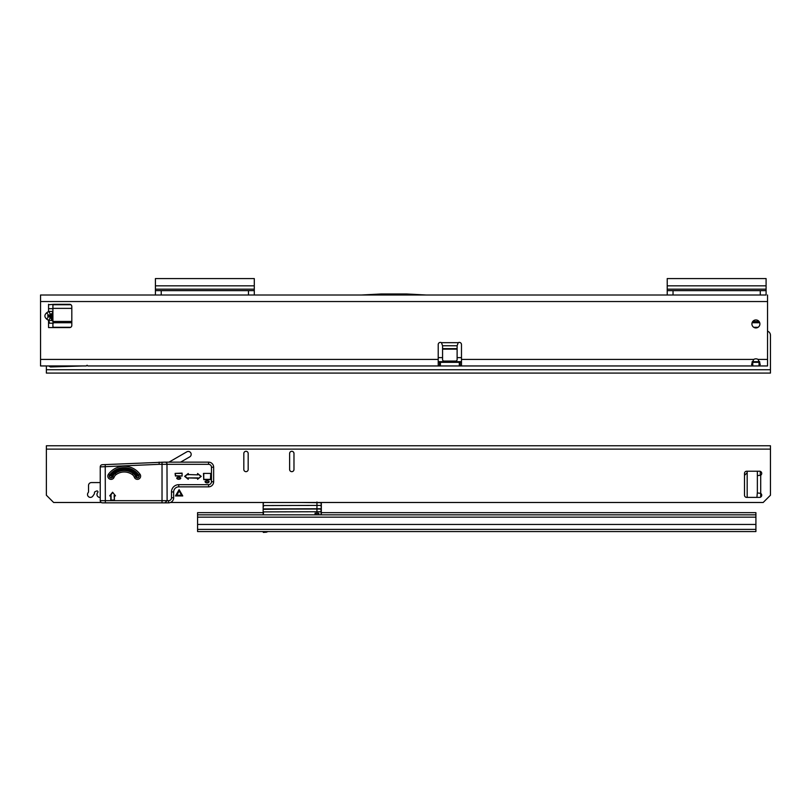 <?xml version="1.0" encoding="UTF-8"?>
<svg xmlns="http://www.w3.org/2000/svg" width="811" height="811" viewBox="0 0 811 811"><rect width="100%" height="100%" fill="white"/><g stroke="black" fill="none" stroke-linecap="round" stroke-linejoin="round"><path stroke-width="1.22" d="M48.548 304.743L53.952 304.307L52.908 305.21L52.908 320.416L48.548 320.416L46.724 319.128L48.609 316.452L50.434 317.74L48.548 320.416L48.548 323.204L52.908 323.204L52.908 326.661L53.952 327.573L69.634 327.573A2.18 2.18 0 0 0 71.814 325.393L71.814 306.487A2.18 2.18 0 0 0 69.634 304.307L53.952 304.307L69.634 304.307A2.18 2.18 0 0 1 70.942 304.743L53.08 304.743M49.278 321.754L49.278 323.204M53.06 322.727L52.908 323.417M759.055 362.324L752.77 362.324L752.77 365.954L751.554 364.392L753.733 359.415A4.359 4.359 0 0 1 758.082 359.415L760.272 364.413L759.055 365.954L767.541 365.954L767.541 301.54L40.55 301.54L40.55 365.954L86.351 365.954L87.081 365.224L87.801 365.954L759.055 365.954L759.055 362.324L759.846 362.213M50.434 317.74L51.022 317.74A3.781 3.082 -0 0 1 52.908 320.416L52.908 321.754M46.724 319.128C44.291 317 44.291 314.871 46.724 312.752L48.609 315.428L47.525 315.935L51.022 316.452L51.803 315.935L51.022 315.428A3.781 3.082 -0 0 0 52.908 312.752M755.913 327.938A3.994 3.994 0 0 0 759.907 323.934A3.994 3.994 0 0 0 755.913 319.94A3.994 3.994 0 0 0 751.909 323.934A3.994 3.994 0 0 0 755.913 327.938M428.766 365.954L439.542 365.954L438.214 365.264L438.214 344.584A2.18 2.18 0 0 1 441.468 342.678L442.563 345.76L457.13 345.76L458.225 342.678A2.18 2.18 0 0 1 461.479 344.584L461.479 365.264L460.151 365.954L460.151 362.324L461.479 362.01M52.908 310.126L52.908 308.667L48.548 308.667L48.548 304.307L48.548 311.454L52.908 311.454A3.781 3.082 180 0 1 51.022 314.131L48.609 315.428L51.022 315.428L51.022 314.131M48.548 327.573L48.548 323.204L48.548 327.573L53.952 327.573M760.272 295.001L760.272 290.642L766.091 290.642L766.091 295.001L40.55 295.001L40.55 301.54M767.541 295.001L767.541 301.54M51.022 317.74L51.022 316.452A3.781 3.082 -0 0 1 52.908 319.128M46.724 312.752L48.548 311.454L50.434 314.131M457.13 345.76A2.18 1.541 180 0 0 457.12 345.912L457.12 359.608A1.45 1.45 0 0 1 455.66 361.057L444.033 361.057A1.45 1.45 0 0 1 442.573 359.608L442.573 349.146L457.12 349.146M442.573 349.146L442.573 345.912A2.18 1.541 180 0 0 442.563 345.76M426.069 295.001L406.646 293.977L381.089 293.977L361.665 295.001M438.214 362.01L439.542 362.324L439.542 365.954M752.77 362.324L751.969 362.203M438.214 357.631L442.573 357.631M457.12 357.631L461.479 357.631M439.542 362.324L460.151 362.324M48.69 365.954L50.191 366.825A4.359 4.359 0 0 0 50.475 366.967L82.925 365.954M766.091 290.642L766.091 278.568L667.22 278.568L667.22 290.642L760.272 290.642M673.029 290.642L673.029 295.001L667.22 295.001L667.22 290.642M254.289 290.642L254.289 278.568L155.418 278.568L155.418 290.642L254.289 290.642L254.289 295.001L254.289 290.642L254.289 295.001L248.47 295.001L248.47 290.642M161.227 290.642L161.227 295.001L155.418 295.001L155.418 290.642M52.756 321.45L53.273 322.737A3.994 3.234 180 0 1 52.908 324.065M53.212 327.279L70.719 327.279M753.723 327.279L758.103 327.279M754.524 327.685L757.302 327.685M46.369 365.954L46.369 373.08L770.45 373.08L770.45 335.278A4.359 4.359 0 0 0 767.541 331.162M263.159 509.328L321.024 508.75L263.159 508.923L263.159 507.422L263.159 514.843L263.159 511.112L263.159 512.664L197.58 512.664L197.58 531.56L755.913 531.56L755.913 512.664L321.318 512.664L321.318 510.808L321.318 514.843L321.318 502.688L321.318 505.709L321.024 502.698L300.415 502.485M197.58 514.843L755.913 514.843M239.742 512.664L263.007 512.664M512.511 512.664L520.946 512.664M725.521 512.664L733.955 512.664M484.015 512.664L495.643 512.664M473.624 512.664L462.868 512.664M670.129 512.664L681.757 512.664M263.159 509.146L263.159 509.724L263.159 509.146M263.159 507.422L263.159 503.976L263.159 507.422M266.069 532.29L268.015 531.56M316.949 502.009L316.949 505.425L321.024 505.435L321.318 508.315M263.443 502.485L263.159 505.831L263.159 502.485M321.024 514.843L321.024 509.044L316.949 509.024L321.024 509.044L321.318 511.721L263.443 511.893L263.443 514.843M321.318 509.389L321.318 508.811L321.318 509.389M315.063 514.843L315.063 513.13L318.835 513.13L318.115 514.843M315.063 513.13L315.793 514.843M266.424 532.158L263.443 532.432L263.159 531.56L263.159 532.138M263.443 509.126L316.949 509.024L316.949 514.843M263.443 506.672L263.443 505.557L316.949 505.425L316.949 509.024M289.618 469.478A2.18 2.18 0 0 0 291.798 471.657A2.18 2.18 0 0 0 293.977 469.478A2.18 2.18 0 0 1 291.798 471.657A2.18 2.18 0 0 1 289.618 469.478L289.618 453.481A2.18 2.18 0 0 1 291.798 451.301A2.18 2.18 0 0 1 293.977 453.481L293.977 469.478M168.992 462.138L186.824 451.839A2.909 2.909 0 0 1 191.183 454.363A2.909 2.909 0 0 1 189.733 456.877L180.62 462.138M97.949 491.871A0.943 0.943 0 0 0 96.6 491.01L95.039 491.74A0.943 0.943 0 0 0 94.492 492.601L94.492 492.824A2.909 2.909 0 0 1 93.964 494.497L92.799 496.15A2.909 2.909 0 0 1 88.754 496.869A2.909 2.909 0 0 1 88.044 492.814L88.358 492.358A0.943 0.943 0 0 0 88.531 491.821L88.531 485.475A2.909 2.909 0 0 1 91.44 482.565L100.24 482.565L100.24 497.376A2.909 2.909 0 0 1 97.492 492.814L97.776 492.409A0.943 0.943 0 0 0 97.949 491.871M243.817 453.481A2.18 2.18 0 0 1 245.997 451.301A2.18 2.18 0 0 1 248.176 453.481L248.176 469.478A2.18 2.18 0 0 1 245.997 471.657A2.18 2.18 0 0 1 243.817 469.478L243.817 453.481A2.18 2.18 0 0 1 245.997 451.301A2.18 2.18 0 0 1 248.176 453.481M170.462 502.485L763.181 502.485L770.45 495.217L770.45 445.776L46.369 445.776L46.369 495.217L53.638 502.485L101.213 502.485A2.18 2.18 0 0 0 102.419 502.85L105.329 502.85L102.419 502.85A2.18 2.18 0 0 1 100.24 500.671L100.24 466.893A2.18 2.18 0 0 1 102.318 464.713L164.937 462.138A2.18 2.18 0 0 1 166.975 463.537L167.117 500.671L164.937 502.85L105.329 502.85L105.329 500.671L162.028 500.671L162.028 464.318L159.169 464.318L159.118 462.138M179.119 491.101L176.737 495.217L181.492 495.217L179.119 490.594L176.737 495.217M176.301 495.46L181.492 495.217M181.928 495.46L179.119 490.594M182.313 495.693L179.119 490.148L175.916 495.693L182.749 495.937L179.119 489.641L175.48 495.937L182.749 495.937M179.119 490.148L179.119 489.641M760.708 497.062L760.708 493.372A2.18 2.18 0 0 1 759.542 497.396L746.678 497.396A2.18 2.18 0 0 1 744.498 495.217L744.498 473.401A2.18 2.18 0 0 1 746.678 471.221L759.542 471.221A2.18 2.18 0 0 1 760.708 475.246L760.708 493.372L758.163 493.037M186.824 451.839A2.909 2.909 0 0 1 191.183 454.363M293.977 453.481A2.18 2.18 0 0 0 291.798 451.301A2.18 2.18 0 0 0 289.618 453.481M746.678 471.221A2.18 2.18 0 0 0 744.498 473.401M88.531 485.475A2.909 2.909 0 0 1 91.44 482.565L100.24 482.565M96.6 491.01L95.039 491.74M100.24 497.376A2.909 2.909 0 0 1 97.492 492.814L97.776 492.409M757.362 471.221L757.362 475.581L760.708 475.246M758.163 475.581L757.362 475.581L757.362 493.037M760.272 471.343L760.272 475.297M747.184 497.396L747.184 471.221M757.362 492.307L756.927 497.396M744.498 475.368L747.184 472.681M115.507 495.866L112.597 492.236L109.688 495.866L112.597 492.236L115.507 495.866L114.412 495.866L114.412 500.235L110.772 500.235L110.772 495.866L109.688 495.866L110.772 495.866M187.98 478.693L188.274 479.291L188.274 478.206L188.274 479.291L184.644 476.381L188.274 473.482L188.274 474.567L188.274 473.482L185.101 476.381L187.98 478.693L187.98 477.912L197.874 477.912L197.874 478.693L201.219 476.381L197.58 479.291L197.58 478.206L187.98 477.912M200.753 476.381L197.58 473.482L197.58 474.567L197.58 473.482L201.219 476.381M207.829 479.879L206.379 479.879L207.829 479.879L207.829 480.791L209.137 481.511A1.166 1.166 0 0 1 208.559 482.525A2.909 2.909 0 0 1 205.649 482.525A1.166 1.166 0 0 1 205.071 481.511A1.166 1.166 0 0 0 205.649 482.525A1.166 1.166 0 0 1 205.071 481.511L206.379 480.791L206.379 479.879L206.663 480.791A0.578 0.578 0 0 1 206.187 481.369L205.305 481.227M210.444 479.656L210.738 473.401L210.444 479.656L203.764 479.656L203.47 473.401L210.738 473.401L203.764 473.401L203.764 479.362L210.444 479.362L210.738 473.401M178.319 476.533L178.025 477.162L178.025 476.239L179.474 476.239L179.474 477.162L180.782 477.882A1.166 1.166 0 0 1 180.204 478.885A2.909 2.909 0 0 1 177.295 478.885A1.166 1.166 0 0 1 176.717 477.882L178.319 477.162A0.578 0.578 0 0 1 177.832 477.73L176.717 477.882A1.166 1.166 0 0 0 177.295 478.885A2.909 2.909 0 0 0 180.204 478.885A1.166 1.166 0 0 0 180.782 477.882L179.667 477.73A0.578 0.578 0 0 1 179.19 477.162L179.19 476.533L178.319 476.533L178.319 477.162M164.106 462.138L208.559 462.138A5.089 5.089 0 0 1 213.648 467.227L213.648 481.764A5.089 5.089 0 0 1 208.559 486.853L178.755 486.853A5.089 5.089 0 0 0 173.666 491.942L173.666 497.761A5.089 5.089 0 0 1 168.576 502.85L164.937 502.85M159.169 464.318L100.24 466.893M188.274 474.567L197.874 474.861L188.274 474.567M182.1 476.027L175.409 476.027L175.115 473.401L182.1 473.117L182.1 476.027L182.1 473.401L175.409 473.401L175.409 475.733L182.1 476.027M197.58 479.291L197.874 478.693M205.071 481.511L205.355 481.511A0.872 0.872 0 0 0 205.791 482.271A2.615 2.615 0 0 0 208.417 482.271A0.872 0.872 0 0 0 208.853 481.511L208.903 481.227M114.412 500.235L114.118 495.582M110.772 500.235L114.118 499.941M102.419 502.85A2.18 2.18 0 0 1 100.24 500.671L105.329 500.671L105.227 464.581M171.486 497.761A2.909 2.909 0 0 1 168.576 500.671L162.028 500.671L162.028 502.85L168.576 502.85A5.089 5.089 0 0 0 173.666 497.761L171.486 497.761L171.486 491.942A7.269 7.269 0 0 1 178.755 484.674L208.559 484.674A2.909 2.909 0 0 0 211.468 481.764L211.468 467.227A2.909 2.909 0 0 0 208.559 464.318L162.028 464.318L162.028 462.138M50.85 317.912A3.781 2.676 90 0 1 51.63 320.588M438.214 361.696L461.479 361.696M752.182 361.696L759.633 361.696M441.468 342.678L458.225 342.678M461.479 359.415L753.733 359.415M758.082 359.415L767.541 359.415M40.55 359.415L438.214 359.415M442.573 348.639L457.12 348.639M440.393 365.954L440.393 362.324M459.3 365.954L459.3 362.324M766.091 289.182L667.22 289.182M766.091 285.837L667.22 285.837M254.289 289.182L155.418 289.182M254.289 285.837L155.418 285.837M52.908 308.373L71.814 308.373M759.045 321.45L752.77 321.45M71.814 321.45L52.908 321.45M53.273 322.737L71.814 322.737M752.091 322.737L759.725 322.737M46.369 369.735L770.45 369.735M197.58 517.165L755.913 517.165M197.58 524.443L755.913 524.443M197.58 529.38L755.913 529.38M318.835 513.13L318.835 514.843M263.443 531.56L263.443 532.432M770.45 449.122L46.369 449.122M137.789 475.844L138.833 475.074A1.784 1.784 0 0 1 137.718 477.882A1.784 1.784 0 0 1 135.731 476.767L137.789 475.844A16.849 16.849 0 0 0 110.661 475.844L109.789 475.195A17.933 17.933 0 0 1 138.671 475.195A1.581 1.581 0 0 1 137.677 477.689A1.581 1.581 0 0 1 135.924 476.696A7.512 7.512 0 0 0 133.278 473.249A15.51 15.51 0 0 0 115.182 473.249A7.512 7.512 0 0 0 112.536 476.696A1.581 1.581 0 0 1 109.475 476.138A1.581 1.581 0 0 1 109.789 475.195L109.627 475.074A1.784 1.784 0 0 0 110.205 477.699A1.784 1.784 0 0 0 112.719 476.767A7.309 7.309 0 0 1 115.294 473.411A15.308 15.308 0 0 1 133.156 473.411A7.309 7.309 0 0 1 135.731 476.767L134.373 477.273A5.849 5.849 0 0 0 132.315 474.587A13.848 13.848 0 0 0 116.145 474.587A5.849 5.849 0 0 0 114.087 477.273A3.234 3.234 0 0 1 109.515 478.977A3.234 3.234 0 0 1 108.451 474.212A19.596 19.596 0 0 1 139.999 474.212A3.234 3.234 0 0 1 137.971 479.311A3.234 3.234 0 0 1 134.373 477.273M110.661 475.844L111.512 476.31A8.597 8.597 0 0 1 114.544 472.357A16.595 16.595 0 0 1 133.916 472.357A8.597 8.597 0 0 1 136.937 476.31M178.755 484.674L178.755 486.853A5.089 5.089 0 0 0 173.666 491.942L171.486 491.942M211.468 481.764L213.648 481.764A5.089 5.089 0 0 1 208.559 486.853L208.559 484.674M208.559 464.318L208.559 462.138A5.089 5.089 0 0 1 213.648 467.227L211.468 467.227M187.98 474.861L187.98 474.08M197.874 474.08L197.874 474.861M207.545 480.791L208.021 481.369A0.578 0.578 0 0 1 207.545 480.791L207.545 480.163M206.187 481.369L206.379 480.791M208.021 481.369L209.137 481.511A1.166 1.166 0 0 1 208.559 482.525A2.909 2.909 0 0 1 205.649 482.525L205.791 482.271M206.663 480.163L206.663 480.791M179.19 477.162L179.667 477.73M177.832 477.73L178.025 477.162M176.717 477.882L177.011 477.882A0.872 0.872 0 0 0 177.447 478.632A2.615 2.615 0 0 0 180.062 478.632A0.872 0.872 0 0 0 180.498 477.882L180.782 477.882M111.066 495.582L111.066 499.941M112.597 492.703L110.296 495.582M168.576 500.671L168.576 502.85M114.544 472.357L116.145 474.587M133.916 472.357L132.315 474.587M139.999 474.212L138.833 475.074A18.136 18.136 0 0 0 109.627 475.074L108.451 474.212M111.512 476.31L114.087 477.273"/></g></svg>
